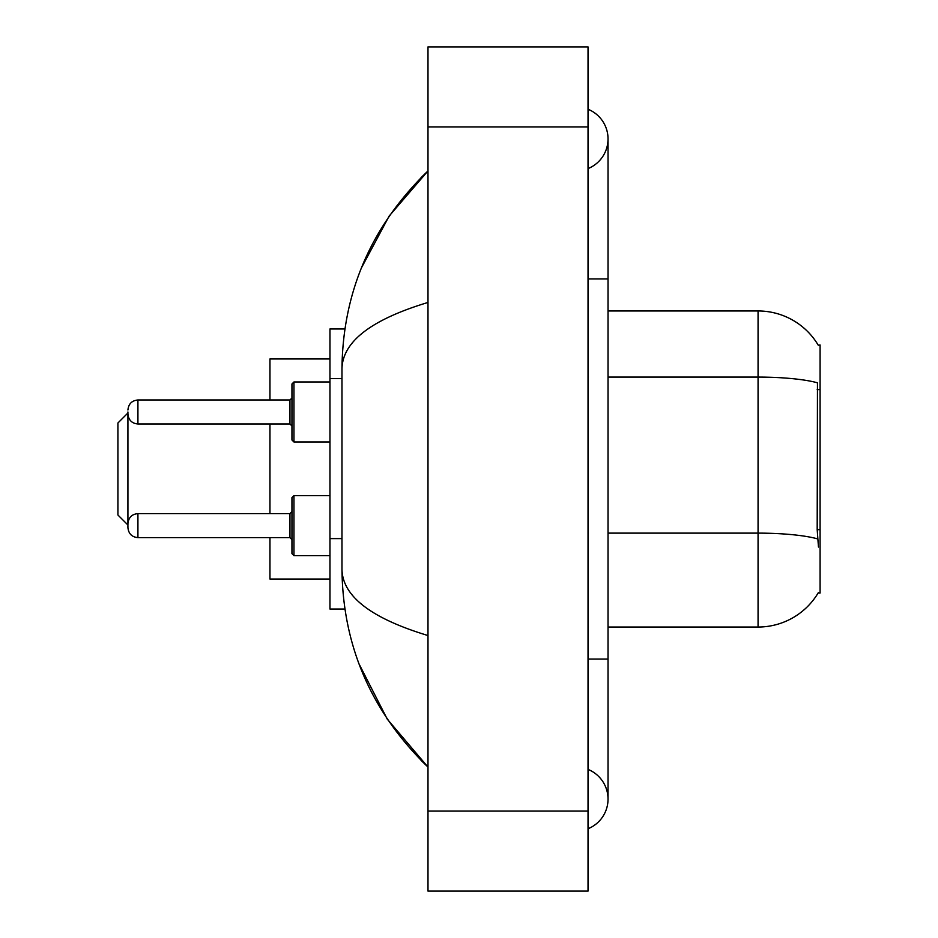 <?xml version="1.0" encoding="UTF-8"?>
<svg xmlns="http://www.w3.org/2000/svg" width="938" height="938" viewBox="0 0 938 938"><rect width="100%" height="100%" fill="white"/><g stroke="black" fill="none" stroke-linecap="round" stroke-linejoin="round"><path stroke-width="1.41" d="M608.035 627.041L758.068 627.041A70.022 70.022 0 0 0 818.464 592.429L818.112 593.027L820.082 593.027L820.082 344.973L818.264 345.219A70.022 70.022 0 0 0 758.068 310.959A70.022 70.022 0 0 1 818.112 344.973A70.022 70.022 0 0 0 758.068 310.959L608.035 310.959M344.891 328.968L329.965 328.968L329.965 609.032L344.891 609.032M588.032 828.746A32.009 32.009 0 0 0 588.032 769.406A32.009 32.009 0 0 1 588.032 828.746A32.009 32.009 0 0 0 608.035 799.082A32.009 32.009 0 0 1 588.032 828.746M588.032 109.254A32.009 32.009 0 0 1 588.032 168.594A32.009 32.009 0 0 0 588.032 109.254A32.009 32.009 0 0 1 608.035 138.918A32.009 32.009 0 0 0 588.032 109.254M427.986 302.458C371.413 319.518 342.733 341.549 341.971 368.575L341.971 569.425C342.605 596.357 371.284 618.4 427.986 635.542M427.986 891.1L588.032 891.1L588.032 46.9L427.986 46.9L427.986 891.1M341.971 368.575C342.827 291.648 371.495 225.765 427.986 170.927L389.164 216.045L361.447 267.869M359.019 663.881L387.242 719.106L427.986 767.073C371.495 712.235 342.827 646.352 341.971 569.425M818.464 547.018L817.186 529.642L817.467 382.81A70.022 12.159 180 0 0 758.068 377.088L758.068 310.959A70.022 70.022 0 0 1 818.264 345.219M127.92 525.608L127.92 527.613L127.92 525.608M293.957 555.624L291.953 553.619L291.953 497.609L293.957 495.604L293.957 555.624L329.965 555.624M127.92 411.981L127.92 413.986L127.92 411.981M291.953 411.981L291.953 439.992L291.953 383.982L291.953 411.981L291.953 397.982L289.959 399.987L289.959 423.988L291.953 425.993M117.918 469L117.918 515.009L127.92 525.01L127.92 412.99L117.918 422.991L117.918 469M269.956 423.988L269.956 513.614M269.956 537.615L269.956 579.027L329.965 579.027M329.965 358.973L269.956 358.973L269.956 399.987M820.082 389.61L817.186 389.61M820.082 529.642L817.186 529.642M341.971 378.565L329.965 378.565M341.971 538.6L329.965 538.6M588.032 659.051L608.035 659.051L608.035 138.918M588.032 278.949L608.035 278.949M427.986 811.077L588.032 811.077M427.986 126.923L588.032 126.923M758.068 627.041L758.068 377.088L608.035 377.088M817.69 538.904A70.022 12.159 180 0 0 758.068 533.124L608.035 533.124M127.92 523.615C128.565 517.483 131.906 514.153 137.921 513.614L137.921 537.615L289.959 537.615L289.959 513.614L291.953 511.609M329.965 381.977L293.957 381.977L293.957 441.997L291.953 439.992M289.959 399.987L137.921 399.987L137.921 423.988C131.906 423.448 128.565 420.118 127.92 413.986M608.035 659.051L608.035 799.082M427.986 170.927L421.033 177.645M427.986 767.073L421.033 760.355M289.959 537.615L291.953 539.62M137.921 513.614L289.959 513.614M293.957 495.604L329.965 495.604M137.921 537.615C131.906 537.075 128.565 533.745 127.92 527.613M137.921 423.988L289.959 423.988M293.957 441.997L329.965 441.997M137.921 399.987C131.906 400.526 128.565 403.856 127.92 409.988M293.957 381.977L291.953 383.982"/></g></svg>
